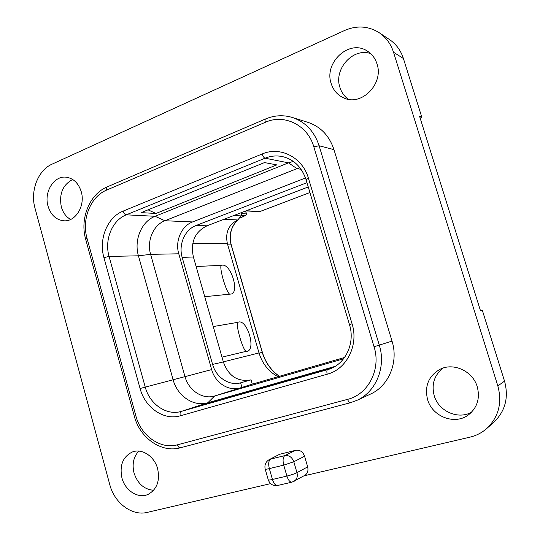 <?xml version="1.0" encoding="UTF-8"?>
<svg xmlns="http://www.w3.org/2000/svg" width="540" height="540" viewBox="0 0 540 540"><rect width="100%" height="100%" fill="white"/><g stroke="black" fill="none" stroke-linecap="round" stroke-linejoin="round"><path stroke-width="0.81" d="M307.672 466.87L296.966 472.655C294.503 473.877 291.148 475.018 286.902 476.077L283.743 465.129L269.332 468.612L272.45 479.473L286.902 476.077C288.299 480.296 290.014 482.315 292.046 482.139L304.628 475.463C307.483 473.83 308.502 470.968 307.672 466.87L304.58 456.239C302.859 451.663 299.869 449.699 295.596 450.333L279.565 454.309L269.096 459.689C265.646 461.876 264.337 464.994 265.181 469.058C265.228 469.395 266.612 469.246 269.332 468.612C268.198 463.799 268.61 460.634 270.553 459.121L284.843 455.605L295.596 450.333M269.096 459.689L279.565 454.309M270.601 483.631L147.231 512.393C132.003 516.294 114.399 502.949 109.789 484.657L34.992 208.136C30.058 191.038 37.949 170.255 51.995 164.187L344.594 30.483C356.812 25.238 368.334 25.967 379.161 32.677C386.019 37.334 390.805 43.855 393.518 52.231L497.839 385.931C502.349 402.854 498.643 417.056 486.709 428.551C481.842 432.796 476.253 435.672 469.928 437.164L303.899 475.868M292.336 117.464L308.05 122.384C320.72 126.718 329.36 135.803 333.963 149.627L392.033 341.111C398.77 362.124 388.726 386.127 370.271 394.193L356.825 400.397C375.908 392.067 386.303 367.092 379.31 345.182L319.12 145.773C314.348 131.382 305.417 121.946 292.336 117.464C283.325 114.77 274.415 115.263 265.606 118.942C264.944 119.286 264.863 120.393 265.37 122.276L106.589 190.107C90.524 196.587 81.479 219.388 87.048 238.363L135.864 415.868C140.953 435.76 160.502 449.719 177.498 444.798L347.645 399.344C368.3 394.43 381.301 369.137 374.051 346.754L313.828 146.84C307.719 125.057 284.249 113.616 265.37 122.276M48.02 206.111C43.727 192.031 54.034 175.412 66.265 177.201C73.541 178.362 78.536 183.209 81.25 191.734C85.482 205.571 75.722 221.778 64.004 220.813C56.194 220.01 50.868 215.116 48.02 206.111M331.196 83.592C323.716 62.87 348.887 39.13 366.889 50.801C371.75 53.73 375.104 58.063 376.967 63.794C384.075 83.693 361.523 106.502 343.913 98.003C337.655 95.256 333.416 90.45 331.196 83.592M427.558 399.479C424.427 386.093 428.537 376.056 439.898 369.36C453.364 362.212 472.784 371 477.239 386.735C480.175 398.156 477.36 407.45 468.788 414.626C455.2 425.54 432.182 416.759 427.558 399.479M121.919 477.893C119.414 465.325 122.884 456.698 132.341 451.994C141.912 448.112 154.44 456.26 157.633 468.727C160.117 480.755 156.998 489.274 148.277 494.289C138.402 499.156 125.105 490.725 121.919 477.893M294.01 481.376C296.885 479.486 297.871 476.584 296.966 472.655L293.814 461.761C292.032 457.151 289.042 455.092 284.843 455.605C282.953 457.11 282.589 460.289 283.743 465.129L293.814 461.761L304.58 456.239M268.299 479.939C270 484.279 273.119 486.122 277.648 485.467L277.648 485.467C275.569 485.663 273.841 483.665 272.45 479.473C269.716 480.094 268.326 480.215 268.272 479.837L265.207 469.145M379.161 32.677L389.462 39.535C396.124 44.064 400.775 50.389 403.407 58.495L421.862 117.369L419.587 116.316L480.519 310.838L482.328 310.277L504.536 381.125C508.91 397.467 505.305 411.203 493.736 422.348L486.709 428.551M420.127 118.051L421.862 117.369M153.61 490.286C144.113 489.422 137.578 483.644 134.028 472.952C131.936 464.13 133.529 456.847 138.8 451.103M471.501 412.243C457.933 419.999 438.433 411.062 434.201 395.624C431.325 384.19 434.329 374.996 443.225 368.024M348.374 99.299C344.324 96.383 341.516 92.428 339.944 87.433C333.464 69.235 353.032 47.23 370.67 53.622M70.605 219.47C66.089 216.857 62.991 212.666 61.324 206.888C58.941 193.934 62.735 184.802 72.698 179.476M482.328 310.277L480.512 310.804M245.646 210.985L246.503 213.935L241.616 213.57L241.144 215.919L237.789 219.962C228.643 224.626 225.16 232.45 227.333 243.432L259.018 352.944C262.312 363.65 268.623 371.581 277.952 376.731M245.936 215.237L246.375 213.887L245.545 211.025M305.532 177.991L192.564 221.933C181.373 226.024 174.919 241.124 178.767 253.8L211.66 369.596C215.129 382.732 228.555 391.554 240.104 387.95L241.94 387.423L240.624 382.826L251.06 379.856L252.295 384.143L344.581 357.467M251.06 379.856C237.742 382.171 228.508 376.205 223.357 361.942L212.598 364.412L182.183 257.404C178.322 244.708 184.795 229.595 196.027 225.524L306.976 182.669M308.259 186.955L207.036 225.808C194.846 231.849 190.296 242.237 193.394 256.973L223.357 361.942M309.926 192.517L259.585 211.667L245.828 210.917M229.507 294.03C225.976 291.613 219.044 267.489 221.245 265.356L222.311 265.14C231.363 264.087 239.929 293.686 230.648 294.077L204.734 296.696M221.245 265.356L196.115 266.497M221.987 357.129L246.024 351.378C242.629 349.481 235.609 325.053 237.668 322.367L238.7 322.016C247.482 319.835 256.149 349.778 247.138 351.297L246.024 351.378M213.26 326.551L237.668 322.367M241.94 387.423L252.295 384.143M299.795 167.555L164.896 220.739C153.272 225.052 146.603 240.982 150.613 254.347L184.964 376.535C188.582 390.393 202.568 399.769 214.596 396.016L343.595 358.796M240.624 382.826C229.142 386.134 216.027 377.359 212.598 364.412M293.308 161.393L288.515 162.851L155.095 216.29C141.5 221.413 133.751 240.118 138.436 255.805L173.117 379.769C177.356 396.043 193.691 407.126 207.812 402.766L335.117 366.37M334.415 366.788L209.425 402.502L195.811 406.944L325.762 369.853L333.889 367.085M264.485 162.581L276.797 164.896L155.959 213.469L141.143 212.638L264.485 162.581M148.041 209.837L155.959 213.469M209.425 402.502L208.649 403.279M504.536 381.125L497.839 385.931M403.407 58.495L393.518 52.231M241.313 215.069L245.727 215.345L240.212 217.944M244.161 215.946L241.157 215.838M237.512 220.07C230.884 226.894 228.751 235.15 231.107 244.843L262.251 352.357C265.302 362.475 270.992 370.467 279.329 376.333M237.681 220.01C231.039 226.787 228.893 235.082 231.242 244.876L227.745 244.85M231.242 244.876L262.373 352.33L259.079 353.147M241.144 215.919L233.948 215.474M246.402 210.701L259.585 211.667M237.789 219.962L224.107 219.254M227.333 243.432L192.922 243.412M259.018 352.944L223.337 361.861M352.06 323.804C358.898 345.047 346.7 369.279 327.24 374.213L180.293 415.8C163.89 420.808 144.997 407.639 140.076 388.496L103.93 257.621C98.503 239.193 107.372 217.215 123.08 211.133L262.136 153.988C280.193 146.009 302.596 157.316 308.428 178.214L352.06 323.804L349.495 324.662C355.421 343.291 345.296 364.176 329.123 369.185L181.265 411.406L207.812 402.766L214.596 396.016L240.104 387.95M207.036 225.808L196.027 225.524M193.394 256.973L182.183 257.404M140.076 388.496L211.66 369.596M301.124 169.337L296.811 168.527L288.515 162.851L265.059 158.193C270.716 155.925 276.494 155.385 282.386 156.573C293.868 159.354 301.772 167.069 306.099 179.739L349.488 324.655M123.08 211.133C123.822 213.314 124.889 214.542 126.272 214.826L155.095 216.29L164.896 220.739L192.564 221.933M178.767 253.8L150.613 254.347L138.436 255.805L109.073 256.439C104.193 239.922 112.185 220.239 126.272 214.826L265.059 158.193C263.912 157.748 262.933 156.344 262.136 153.988M180.293 415.8C179.779 413.492 180.11 412.027 181.265 411.406C166.597 415.935 149.634 404.183 145.213 387.025L109.073 256.439L103.93 257.621M106.589 190.107C106.178 188.366 106.414 187.279 107.318 186.833L265.505 118.982M87.048 238.363L85.705 239.348L134.339 416.293C139.907 438.082 161.528 453.222 180.441 447.775L350.136 402.793M135.864 415.868L134.339 416.293M177.498 444.798C178.214 446.918 179.192 447.917 180.441 447.775L350.251 402.773L356.825 400.397L350.251 402.773C349.299 402.813 348.428 401.672 347.645 399.344M374.051 346.754L392.033 341.111M313.828 146.84L319.12 145.773L333.963 149.627M308.428 178.214L306.099 179.739M327.24 374.213C326.619 371.743 326.74 370.224 327.618 369.657L330.581 368.644M277.648 485.467L292.046 482.139M240.138 218.052L245.815 215.332L246.503 213.935M262.373 352.33C265.437 362.462 271.114 370.454 279.416 376.306M107.177 186.894C89.552 194.096 79.677 218.673 85.678 239.254"/></g></svg>
